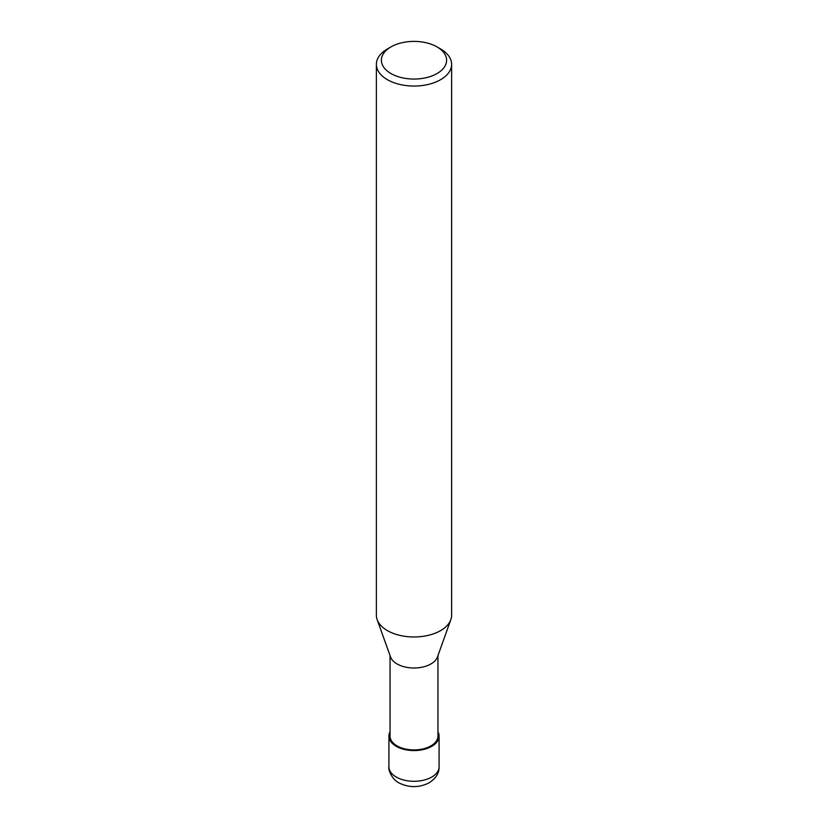 <?xml version="1.0" encoding="UTF-8"?>
<svg xmlns="http://www.w3.org/2000/svg" width="828" height="828" viewBox="0 0 828 828"><rect width="100%" height="100%" fill="white"/><g stroke="black" fill="none" stroke-linecap="round" stroke-linejoin="round"><path stroke-width="1.24" d="M450.794 619.779L437.453 656.977A23.95 13.828 180 0 1 430.943 663.952A23.95 13.828 180 0 1 407.138 667.42A23.95 13.828 180 0 1 390.547 656.977L377.206 619.779M437.95 655.59L437.95 736.092A23.95 13.828 180 0 1 430.943 745.873A23.95 13.828 180 0 1 404.83 748.874A23.95 13.828 180 0 1 390.05 736.092L390.05 655.59M437.06 46.917L440.61 48.966A37.622 21.725 180 0 1 451.622 64.325A37.622 21.725 180 0 1 440.61 79.685A37.622 21.725 180 0 1 399.603 84.394A37.622 21.725 180 0 1 376.378 64.325A37.622 21.725 180 0 1 387.39 48.966L390.94 46.917A32.613 18.827 180 0 1 437.06 46.917A32.613 18.827 180 0 1 437.06 73.537A32.613 18.827 180 0 1 390.94 73.537A32.613 18.827 180 0 1 390.94 46.917L387.39 48.966M451.622 64.325L451.622 615.245A37.622 21.725 180 0 1 440.61 630.605A37.622 21.725 180 0 1 399.603 635.314A37.622 21.725 180 0 1 376.378 615.245L376.378 64.325M450.846 619.654A37.622 21.725 180 0 1 440.61 630.605M437.95 731.797A25.078 14.48 180 0 1 439.078 736.092A25.078 14.48 180 0 1 431.74 746.338A25.078 14.48 180 0 1 404.406 749.475A25.078 14.48 180 0 1 388.922 736.092A25.078 14.48 180 0 1 390.05 731.797M439.078 736.092L439.088 766.821A25.088 14.48 180 0 1 431.74 777.057A25.088 14.48 180 0 1 404.406 780.193A25.088 14.48 180 0 1 388.912 766.821L388.922 736.092M439.088 766.821C439.285 773.01 435.973 778.341 429.142 782.802C419.486 787.687 409.705 787.863 399.81 783.319C391.83 779.821 388.021 769.522 388.912 766.821"/></g></svg>
